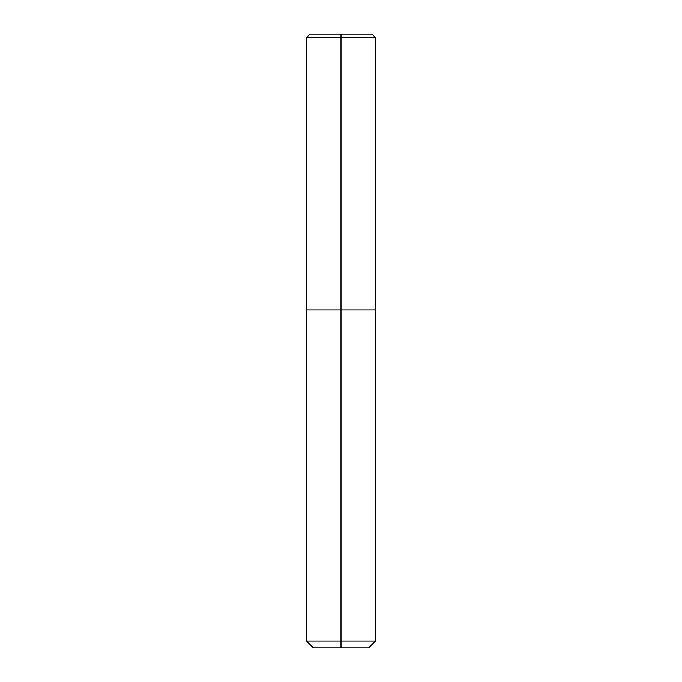 <?xml version="1.0" encoding="UTF-8"?>
<svg xmlns="http://www.w3.org/2000/svg" width="682" height="682" viewBox="0 0 682 682"><rect width="100%" height="100%" fill="white"/><g stroke="black" fill="none" stroke-linecap="round" stroke-linejoin="round"><path stroke-width="1.02" d="M341 647.9L313.413 647.9L306.516 641.003L375.484 641.003L375.484 37.544L341 37.544L341 309.969L375.484 309.969L341 309.969L341 647.9L368.587 647.9L375.484 641.003M306.516 641.003L306.516 309.969L341 309.969L306.516 309.969L306.516 37.544L341 37.544L341 34.1L372.031 34.1L375.484 37.544M306.516 37.544L309.969 34.1L341 34.1"/></g></svg>
